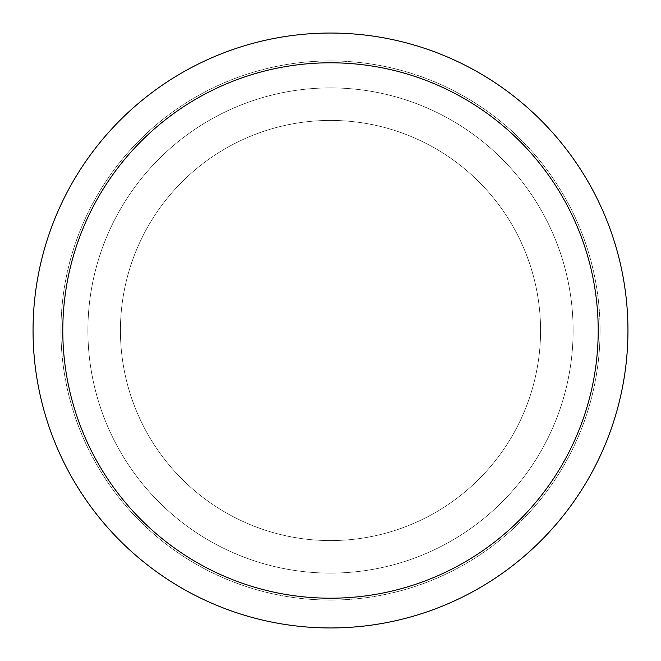 <?xml version="1.0" encoding="UTF-8"?>
<svg xmlns="http://www.w3.org/2000/svg" width="661" height="661" viewBox="0 0 661 661"><rect width="100%" height="100%" fill="white"/><g stroke="black" fill="none" stroke-linecap="round" stroke-linejoin="round"><path stroke-width="0.5" stroke-dasharray="3.31 2.48" d="M330.5 120.426A210.074 210.074 0 0 1 540.574 330.5A210.074 210.074 0 0 1 330.5 540.574A210.074 210.074 0 0 1 120.426 330.5A210.074 210.074 0 0 1 330.5 120.426A210.074 210.074 0 0 1 540.574 330.5A210.074 210.074 0 0 1 330.5 540.574A210.074 210.074 0 0 1 120.426 330.5A210.074 210.074 0 0 1 330.5 120.426A210.074 210.074 0 0 1 540.574 330.5A210.074 210.074 0 0 1 330.5 540.574A210.074 210.074 0 0 1 120.426 330.5A210.074 210.074 0 0 1 330.5 120.426A210.074 210.074 0 0 1 540.574 330.5A210.074 210.074 0 0 1 330.5 540.574A210.074 210.074 0 0 1 120.426 330.5A210.074 210.074 0 0 1 330.5 120.426M330.5 87.896A242.604 242.604 0 0 1 573.112 330.5A242.604 242.604 0 0 1 330.5 573.104A242.604 242.604 0 0 1 87.896 330.5A242.604 242.604 0 0 1 330.5 87.896A242.604 242.604 0 0 1 573.112 330.5A242.604 242.604 0 0 1 330.5 573.104A242.604 242.604 0 0 1 87.896 330.5A242.604 242.604 0 0 1 330.5 87.896M330.5 60.936A269.564 269.564 0 0 1 600.064 330.5A269.564 269.564 0 0 1 330.5 600.064A269.564 269.564 0 0 1 60.936 330.5A269.564 269.564 0 0 1 330.5 60.936A269.564 269.564 0 0 1 600.064 330.5A269.564 269.564 0 0 1 330.5 600.064A269.564 269.564 0 0 1 60.936 330.5A269.564 269.564 0 0 1 330.5 60.936A269.564 269.564 0 0 1 600.064 330.5A269.564 269.564 0 0 1 330.5 600.064A269.564 269.564 0 0 1 60.936 330.5A269.564 269.564 0 0 1 330.5 60.936M330.5 33.05A297.45 297.45 0 0 1 627.95 330.5A297.45 297.45 0 0 1 330.5 627.95A297.45 297.45 0 0 1 33.05 330.5A297.45 297.45 0 0 1 330.5 33.05"/><path stroke-width="0.99" d="M330.5 33.05A297.45 297.45 0 0 1 627.95 330.5A297.45 297.45 0 0 1 330.5 627.95A297.45 297.45 0 0 1 33.05 330.5A297.45 297.45 0 0 1 330.5 33.05M330.5 62.795A267.705 267.705 0 0 1 598.205 330.5A267.705 267.705 0 0 1 330.5 598.205A267.705 267.705 0 0 1 62.795 330.5A267.705 267.705 0 0 1 330.5 62.795"/></g></svg>
